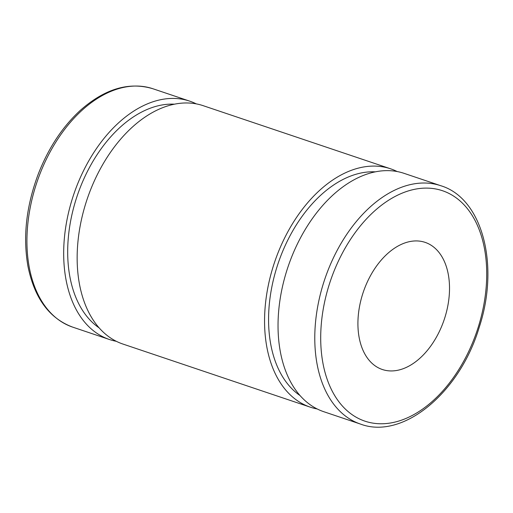 <?xml version="1.0" encoding="UTF-8"?>
<svg xmlns="http://www.w3.org/2000/svg" width="513" height="513" viewBox="0 0 513 513"><rect width="100%" height="100%" fill="white"/><g stroke="black" fill="none" stroke-linecap="round" stroke-linejoin="round"><path stroke-width="0.77" d="M116.304 341.299A125.762 80.111 -71.4 0 1 109.41 339.497A125.762 80.111 -71.4 0 1 64.356 238.398A125.762 80.111 -71.4 0 1 129.635 113.88A125.762 80.111 -71.4 0 1 189.701 101.138A125.762 80.111 -71.4 0 1 196.28 103.876M360.517 424.084L323.767 411.702A125.762 80.111 -71.4 0 1 278.713 310.602A125.762 80.111 -71.4 0 1 343.992 186.091A125.762 80.111 -71.4 0 1 404.058 173.343L440.802 185.725A125.762 80.111 108.6 0 0 380.742 198.467A125.762 80.111 108.6 0 0 317.117 364.307A125.762 80.111 108.6 0 0 360.517 424.084C402.878 440.09 459.776 392.778 479.219 327.3C499.854 265.093 482.4 198.217 440.802 185.725M393.099 249.171A67.075 42.726 -71.4 0 1 425.13 242.373A67.075 42.726 -71.4 0 1 444.213 319.573A67.075 42.726 -71.4 0 1 382.313 369.495A67.075 42.726 -71.4 0 1 358.279 315.572A67.075 42.726 -71.4 0 1 393.099 249.171M300.002 395.523A119.888 76.373 -71.4 0 1 270.447 294.981A119.888 76.373 -71.4 0 1 331.449 186.514A119.888 76.373 -71.4 0 1 375.349 171.849M317.188 408.964A125.762 80.111 -71.4 0 1 310.294 407.162A125.762 80.111 -71.4 0 1 265.24 306.062A125.762 80.111 -71.4 0 1 330.519 181.551A125.762 80.111 -71.4 0 1 390.585 168.803A125.762 80.111 -71.4 0 1 397.165 171.547M310.294 407.162L122.883 344.037A125.762 80.111 -71.4 0 1 77.829 242.931A125.762 80.111 -71.4 0 1 143.108 118.42A125.762 80.111 -71.4 0 1 203.174 105.678L390.585 168.803M99.124 327.858A119.888 76.373 -71.4 0 1 69.563 227.31A119.888 76.373 -71.4 0 1 130.565 118.849A119.888 76.373 -71.4 0 1 174.465 104.184M29.267 267.35A125.762 80.111 -71.4 0 1 92.891 101.503A125.762 80.111 -71.4 0 1 152.951 88.762C128.968 81.548 104.729 88.775 80.22 110.449C62.676 126.647 48.838 147.468 38.712 172.913C26.362 205.283 22.764 236.358 27.933 266.138C34.371 298.066 49.286 318.393 72.666 327.121A125.762 80.111 -71.4 0 1 29.267 267.35M322.966 363.358A121.568 77.444 -71.4 0 1 427.425 188.117A121.568 77.444 -71.4 0 1 460.777 366.32A121.568 77.444 -71.4 0 1 322.966 363.358M189.701 101.138L152.951 88.762M109.41 339.497L72.666 327.121"/></g></svg>

